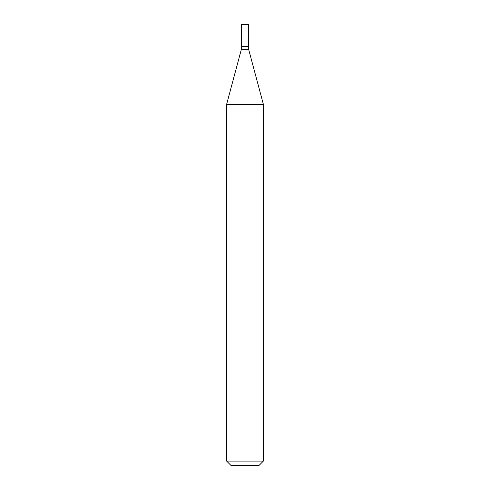 <?xml version="1.0" encoding="UTF-8"?>
<svg xmlns="http://www.w3.org/2000/svg" width="490" height="490" viewBox="0 0 490 490"><rect width="100%" height="100%" fill="white"/><g stroke="black" fill="none" stroke-linecap="round" stroke-linejoin="round"><path stroke-width="0.73" d="M248.675 24.5L241.325 24.5L241.325 46.55L248.675 46.55L248.675 24.5M248.528 46.55L241.325 46.697L241.325 49.49L226.625 104.352L226.625 461.09L263.375 461.09L258.965 465.5L231.035 465.5L226.625 461.09M248.675 46.697L248.675 49.49L241.325 49.49M248.675 49.49L263.375 104.352L226.625 104.352M263.375 104.352L263.375 461.09"/></g></svg>
